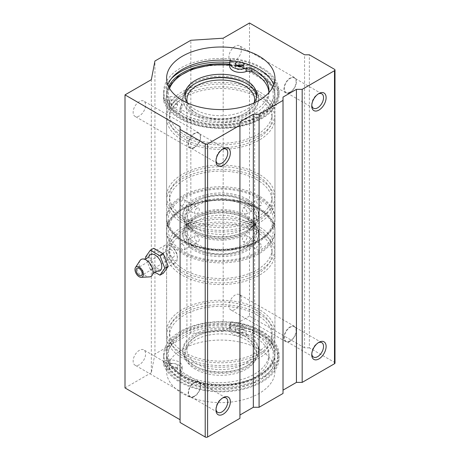 <?xml version="1.0" encoding="UTF-8"?>
<svg xmlns="http://www.w3.org/2000/svg" width="460" height="460" viewBox="0 0 460 460"><rect width="100%" height="100%" fill="white"/><g stroke="black" fill="none" stroke-linecap="round" stroke-linejoin="round"><path stroke-width="0.34" stroke-dasharray="2.3 1.72" d="M140.375 267.777A4.232 2.444 -120 0 0 138.259 267.57A4.232 2.444 -120 0 0 138.259 272.458A4.232 2.444 -120 0 0 142.491 274.902A4.232 2.444 -120 0 0 143.14 271.509A4.232 2.444 -120 0 0 140.375 267.777M171.453 249.837A4.232 2.444 -120 0 0 169.337 249.625A4.232 2.444 -120 0 0 169.337 254.512A4.232 2.444 -120 0 0 173.57 256.956A4.232 2.444 -120 0 0 174.219 253.564A4.232 2.444 -120 0 0 171.453 249.837M171.453 246.462A8.36 4.83 -120 0 0 165.537 249.878A8.36 4.83 -120 0 0 171.453 260.118A8.36 4.83 -120 0 0 177.364 256.703A8.36 4.83 -120 0 0 171.453 246.462L170.183 245.732A10.16 5.865 -120 0 0 165.105 245.226A10.16 5.865 -120 0 0 165.105 256.956A10.16 5.865 -120 0 0 175.26 262.821A10.16 5.865 -120 0 0 177.364 258.169A10.16 5.865 -120 0 0 170.183 245.732L171.453 246.462M158.522 269.048A10.16 5.865 60 0 1 151.886 260.101A10.16 5.865 60 0 1 153.445 251.959A10.16 5.865 60 0 1 158.522 252.459A10.16 5.865 60 0 1 165.157 261.412A10.16 5.865 60 0 1 163.605 269.554A10.16 5.865 60 0 1 158.522 269.048M163.363 273.223L153.686 267.639L148.85 255.168L153.686 248.285M154.727 272.113L150.334 269.571L153.686 267.639M150.334 269.571L146.107 258.681M145.498 257.105L148.85 255.168M136.315 271.285A4.232 2.444 -120 0 0 138.305 274.723M139.978 260.584A9.821 5.669 -120 0 0 141.162 270.779A9.821 5.669 -120 0 0 149.396 276.903M149.184 256.059A9.315 5.376 -120 0 0 150.512 265.38A9.315 5.376 -120 0 0 157.924 271.193M196.834 233.249A33.862 19.55 180 0 1 186.915 219.426A33.862 19.55 180 0 1 220.771 199.876A33.862 19.55 180 0 1 254.633 219.426A33.862 19.55 180 0 1 233.732 237.486A33.862 19.55 180 0 1 196.834 233.249M196.834 235.876C199.289 237.889 199.876 239.775 198.582 241.534L196.834 241.402C194.591 239.269 194.045 237.354 195.201 235.675L196.834 235.876M196.834 244.03A33.862 19.55 180 0 1 186.915 230.207A33.862 19.55 180 0 1 220.771 210.657A33.862 19.55 180 0 1 254.633 230.207A33.862 19.55 180 0 1 233.732 248.268A33.862 19.55 180 0 1 196.834 244.03M244.714 235.876L246.347 235.675C248.434 236.641 245.243 243.093 242.96 241.534C241.672 239.775 242.259 237.889 244.714 235.876M196.834 208.23C194.586 210.369 194.045 212.278 195.201 213.963C197.081 215.28 201.066 209.3 198.582 208.098L196.834 208.23M244.714 213.756L246.347 213.963C248.434 212.992 245.243 206.54 242.96 208.098C241.672 209.858 242.259 211.744 244.714 213.756M182.465 241.54A54.176 31.28 180 0 1 166.6 219.426A54.176 31.28 180 0 1 220.771 188.146A54.176 31.28 180 0 1 274.948 219.426A54.176 31.28 180 0 1 241.506 248.319A54.176 31.28 180 0 1 182.465 241.54M182.465 244.168C184.886 246.203 185.46 248.095 184.195 249.843L182.465 249.699C180.182 247.583 179.63 245.68 180.809 243.978L182.465 244.168M182.465 252.321A54.176 31.28 180 0 1 166.6 230.207A54.176 31.28 180 0 1 220.771 198.927A54.176 31.28 180 0 1 274.948 230.207A54.176 31.28 180 0 1 241.506 259.106A54.176 31.28 180 0 1 182.465 252.321M259.083 205.465L260.739 205.654C262.896 204.642 259.555 198.277 257.353 199.789C256.088 201.532 256.663 203.423 259.083 205.465M259.083 244.168L260.739 243.978C262.896 244.99 259.555 251.355 257.353 249.843C256.088 248.101 256.663 246.209 259.083 244.168M182.465 199.933C180.182 202.049 179.63 203.958 180.809 205.654C182.769 207.017 186.605 200.951 184.195 199.789L182.465 199.933M259.083 313.835A54.176 31.28 180 0 1 274.948 335.955A54.176 31.28 180 0 1 241.506 364.849A54.176 31.28 180 0 1 182.465 358.07A54.176 31.28 180 0 1 166.6 335.955A54.176 31.28 180 0 1 200.042 307.056A54.176 31.28 180 0 1 259.083 313.835M246.152 339.963A35.892 20.723 0 0 0 207.04 335.472A35.892 20.723 0 0 0 184.886 354.614A35.892 20.723 0 0 0 220.771 375.337A35.892 20.723 0 0 0 256.663 354.614A35.892 20.723 0 0 0 246.152 339.963M246.152 215.556A35.892 20.723 0 0 0 207.04 211.065A35.892 20.723 0 0 0 184.886 230.207A35.892 20.723 0 0 0 220.771 250.93A35.892 20.723 0 0 0 256.663 230.207A35.892 20.723 0 0 0 246.152 215.556M259.083 226.751A54.176 31.28 0 0 0 200.042 219.972A54.176 31.28 0 0 0 166.6 248.866A54.176 31.28 0 0 0 220.771 280.146A54.176 31.28 0 0 0 274.948 248.866A54.176 31.28 0 0 0 259.083 226.751M257.048 232.352A51.296 29.618 0 0 0 201.141 225.929A51.296 29.618 0 0 0 169.475 253.293A51.296 29.618 0 0 0 220.771 282.906A51.296 29.618 0 0 0 272.073 253.293A51.296 29.618 0 0 0 257.048 232.352M259.083 231.173A54.176 31.28 0 0 0 200.042 224.394A54.176 31.28 0 0 0 166.6 253.293A54.176 31.28 0 0 0 220.771 284.567A54.176 31.28 0 0 0 274.948 253.293A54.176 31.28 0 0 0 259.083 231.173M257.048 227.924A51.296 29.618 0 0 0 201.141 221.507A51.296 29.618 0 0 0 169.475 248.866A51.296 29.618 0 0 0 220.771 278.484A51.296 29.618 0 0 0 272.073 248.866A51.296 29.618 0 0 0 257.048 227.924M259.083 309.413A54.176 31.28 0 0 0 200.042 302.634A54.176 31.28 0 0 0 166.6 331.534A54.176 31.28 0 0 0 220.771 362.808A54.176 31.28 0 0 0 274.948 331.534A54.176 31.28 0 0 0 259.083 309.413M257.048 315.014A51.296 29.618 0 0 0 201.141 308.591A51.296 29.618 0 0 0 169.475 335.955A51.296 29.618 0 0 0 220.771 365.568A51.296 29.618 0 0 0 272.073 335.955A51.296 29.618 0 0 0 257.048 315.014M257.048 310.586A51.296 29.618 0 0 0 201.141 304.169A51.296 29.618 0 0 0 169.475 331.534A51.296 29.618 0 0 0 220.771 361.146A51.296 29.618 0 0 0 272.073 331.534A51.296 29.618 0 0 0 257.048 310.586M246.152 218.598A35.892 20.723 0 0 0 207.04 214.107A35.892 20.723 0 0 0 184.886 233.249A35.892 20.723 0 0 0 220.771 253.972A35.892 20.723 0 0 0 256.663 233.249A35.892 20.723 0 0 0 246.152 218.598M247.589 217.764A37.921 21.896 0 0 0 206.264 213.02A37.921 21.896 0 0 0 182.85 233.249A37.921 21.896 0 0 0 220.771 255.145A37.921 21.896 0 0 0 258.698 233.249A37.921 21.896 0 0 0 247.589 217.764M247.589 219.288A37.921 21.896 0 0 0 206.264 214.544A37.921 21.896 0 0 0 182.85 234.767A37.921 21.896 0 0 0 220.771 256.663A37.921 21.896 0 0 0 258.698 234.767A37.921 21.896 0 0 0 247.589 219.288M244.714 220.944A33.862 19.55 0 0 0 207.816 216.706A33.862 19.55 0 0 0 186.915 234.767A33.862 19.55 0 0 0 220.771 254.317A33.862 19.55 0 0 0 254.633 234.767A33.862 19.55 0 0 0 244.714 220.944M244.714 336.231A33.862 19.55 0 0 0 207.816 331.993A33.862 19.55 0 0 0 186.915 350.054A33.862 19.55 0 0 0 220.771 369.604A33.862 19.55 0 0 0 254.633 350.054A33.862 19.55 0 0 0 244.714 336.231M246.152 336.921A35.892 20.723 0 0 0 207.04 332.43A35.892 20.723 0 0 0 184.886 351.572A35.892 20.723 0 0 0 220.771 372.295A35.892 20.723 0 0 0 256.663 351.572A35.892 20.723 0 0 0 246.152 336.921M247.589 336.093A37.921 21.896 0 0 0 206.264 331.344A37.921 21.896 0 0 0 182.85 351.572A37.921 21.896 0 0 0 220.771 373.468A37.921 21.896 0 0 0 258.698 351.572A37.921 21.896 0 0 0 247.589 336.093M247.589 334.57A37.921 21.896 0 0 0 206.264 329.826A37.921 21.896 0 0 0 182.85 350.054A37.921 21.896 0 0 0 220.771 371.95A37.921 21.896 0 0 0 258.698 350.054A37.921 21.896 0 0 0 247.589 334.57M259.083 178.647A54.176 31.28 180 0 1 274.948 200.767A54.176 31.28 180 0 1 241.506 229.661A54.176 31.28 180 0 1 182.465 222.881A54.176 31.28 180 0 1 166.6 200.767A54.176 31.28 180 0 1 200.042 171.867A54.176 31.28 180 0 1 259.083 178.647M246.152 204.775A35.892 20.723 0 0 0 207.04 200.284A35.892 20.723 0 0 0 184.886 219.426A35.892 20.723 0 0 0 220.771 240.149A35.892 20.723 0 0 0 256.663 219.426A35.892 20.723 0 0 0 246.152 204.775M187.697 103.063A35.892 20.723 0 0 0 220.771 115.742A35.892 20.723 0 0 0 253.851 103.063M259.083 91.563A54.176 31.28 0 0 0 200.042 84.784A54.176 31.28 0 0 0 166.6 113.677A54.176 31.28 0 0 0 220.771 144.957A54.176 31.28 0 0 0 274.948 113.677A54.176 31.28 0 0 0 259.083 91.563M257.048 97.158A51.296 29.618 0 0 0 201.141 90.741A51.296 29.618 0 0 0 169.475 118.099A51.296 29.618 0 0 0 220.771 147.717A51.296 29.618 0 0 0 272.073 118.099A51.296 29.618 0 0 0 257.048 97.158M259.083 95.985A54.176 31.28 0 0 0 200.042 89.205A54.176 31.28 0 0 0 166.6 118.099A54.176 31.28 0 0 0 220.771 149.379A54.176 31.28 0 0 0 274.948 118.099A54.176 31.28 0 0 0 259.083 95.985M257.048 92.736A51.296 29.618 0 0 0 201.141 86.319A51.296 29.618 0 0 0 169.475 113.677A51.296 29.618 0 0 0 220.771 143.296A51.296 29.618 0 0 0 272.073 113.677A51.296 29.618 0 0 0 257.048 92.736M259.083 174.225A54.176 31.28 0 0 0 200.042 167.446A54.176 31.28 0 0 0 166.6 196.339A54.176 31.28 0 0 0 220.771 227.619A54.176 31.28 0 0 0 274.948 196.339A54.176 31.28 0 0 0 259.083 174.225M257.048 179.82A51.296 29.618 0 0 0 201.141 173.403A51.296 29.618 0 0 0 169.475 200.767A51.296 29.618 0 0 0 220.771 230.38A51.296 29.618 0 0 0 272.073 200.767A51.296 29.618 0 0 0 257.048 179.82M257.048 175.398A51.296 29.618 0 0 0 201.141 168.981A51.296 29.618 0 0 0 169.475 196.339A51.296 29.618 0 0 0 220.771 225.958A51.296 29.618 0 0 0 272.073 196.339A51.296 29.618 0 0 0 257.048 175.398M184.977 96.537A35.892 20.723 0 0 0 184.886 98.06A35.892 20.723 0 0 0 220.771 118.778A35.892 20.723 0 0 0 256.663 98.06A35.892 20.723 0 0 0 256.571 96.537M247.589 82.576A37.921 21.896 0 0 0 206.264 77.832A37.921 21.896 0 0 0 182.85 98.06A37.921 21.896 0 0 0 220.771 119.951A37.921 21.896 0 0 0 258.698 98.06A37.921 21.896 0 0 0 247.589 82.576M197.3 82.38A37.921 21.896 0 0 0 182.85 99.578A37.921 21.896 0 0 0 220.771 121.474A37.921 21.896 0 0 0 258.698 99.578A37.921 21.896 0 0 0 247.589 84.099A37.921 21.896 0 0 0 244.243 82.38M187.289 102.476A33.862 19.55 0 0 0 220.771 119.128A33.862 19.55 0 0 0 254.259 102.476M244.714 201.043A33.862 19.55 0 0 0 207.816 196.805A33.862 19.55 0 0 0 186.915 214.866A33.862 19.55 0 0 0 220.771 234.41A33.862 19.55 0 0 0 254.633 214.866A33.862 19.55 0 0 0 244.714 201.043M246.152 201.733A35.892 20.723 0 0 0 207.04 197.242A35.892 20.723 0 0 0 184.886 216.384A35.892 20.723 0 0 0 220.771 237.107A35.892 20.723 0 0 0 256.663 216.384A35.892 20.723 0 0 0 246.152 201.733M247.589 200.905A37.921 21.896 0 0 0 206.264 196.155A37.921 21.896 0 0 0 182.85 216.384A37.921 21.896 0 0 0 220.771 238.28A37.921 21.896 0 0 0 258.698 216.384A37.921 21.896 0 0 0 247.589 200.905M247.589 199.381A37.921 21.896 0 0 0 206.264 194.637A37.921 21.896 0 0 0 182.85 214.866A37.921 21.896 0 0 0 220.771 236.756A37.921 21.896 0 0 0 258.698 214.866A37.921 21.896 0 0 0 247.589 199.381M229.736 325.542L230.886 321.781A58.236 33.626 180 0 1 279.013 354.89A58.236 33.626 180 0 1 225.848 388.389A58.236 33.626 180 0 1 163.421 360.732L169.941 360.065A10.982 6.342 180 0 1 182.12 366.373A10.982 6.342 180 0 1 180.671 369.524A5.077 2.932 180 0 0 179.998 370.978A5.077 2.932 180 0 0 181.269 372.916A50.111 28.934 180 0 0 236.572 380.851A50.111 28.934 180 0 0 268.968 353.786A50.111 28.934 180 0 0 251.999 332.085A5.077 2.932 180 0 0 246.117 331.74A10.982 6.342 180 0 1 229.672 326.232A10.982 6.342 180 0 1 229.736 325.542L229.736 328.86L230.886 325.099L230.886 321.781M230.886 325.099A58.236 33.626 180 0 1 279.013 358.208A58.236 33.626 180 0 1 225.848 391.707A58.236 33.626 180 0 1 163.421 364.05L163.421 360.732M163.421 364.05L169.941 363.383L169.941 360.065M169.941 363.383A10.982 6.342 180 0 1 182.12 369.69A10.982 6.342 180 0 1 180.671 372.841L180.671 369.524M229.736 328.86A10.982 6.342 180 0 0 229.672 329.55A10.982 6.342 180 0 0 246.117 335.058A5.077 2.932 180 0 1 251.999 335.403A50.111 28.934 180 0 1 268.968 357.104A50.111 28.934 180 0 1 236.572 384.169A50.111 28.934 180 0 1 181.269 376.234A5.077 2.932 180 0 1 179.998 374.296A5.077 2.932 180 0 1 180.671 372.841M176.318 367.454A4.232 2.444 180 0 1 177.554 369.184A4.232 2.444 180 0 1 173.322 371.628A4.232 2.444 180 0 1 169.09 369.184A4.232 2.444 180 0 1 171.701 366.925A4.232 2.444 180 0 1 176.318 367.454M242.776 329.084A4.232 2.444 180 0 1 244.013 330.815A4.232 2.444 180 0 1 239.781 333.258A4.232 2.444 180 0 1 235.549 330.815A4.232 2.444 180 0 1 238.159 328.555A4.232 2.444 180 0 1 242.776 329.084M176.318 364.136A4.232 2.444 180 0 1 177.554 365.867A4.232 2.444 180 0 1 173.322 368.31A4.232 2.444 180 0 1 169.09 365.867A4.232 2.444 180 0 1 171.701 363.607A4.232 2.444 180 0 1 176.318 364.136M242.776 325.766A4.232 2.444 180 0 1 244.013 327.497A4.232 2.444 180 0 1 239.781 329.941A4.232 2.444 180 0 1 235.549 327.497A4.232 2.444 180 0 1 238.159 325.237A4.232 2.444 180 0 1 242.776 325.766M230.184 60.622L230.886 58.311A58.236 33.626 180 0 1 279.013 91.425A58.236 33.626 180 0 1 225.848 124.919A58.236 33.626 180 0 1 163.421 97.261L169.941 96.6A10.982 6.342 180 0 1 182.12 102.902A10.982 6.342 180 0 1 180.671 106.053A5.077 2.932 180 0 0 179.998 107.513A5.077 2.932 180 0 0 181.269 109.451A50.111 28.934 180 0 0 234.56 117.794A50.111 28.934 180 0 0 268.789 92.776M229.672 66.085A10.982 6.342 180 0 1 229.736 65.395L230.886 61.629L230.886 58.311M229.736 65.395L229.736 62.077M230.886 61.629A58.236 33.626 180 0 1 279.013 94.743A58.236 33.626 180 0 1 225.848 128.237A58.236 33.626 180 0 1 163.421 100.579L163.421 97.261M163.421 100.579L169.941 99.918L169.941 96.6M169.941 99.918A10.982 6.342 180 0 1 182.12 106.22A10.982 6.342 180 0 1 180.671 109.371L180.671 106.053M268.887 91.977A50.111 28.934 180 0 1 268.968 93.633A50.111 28.934 180 0 1 236.572 120.698A50.111 28.934 180 0 1 181.269 112.769A5.077 2.932 180 0 1 179.998 110.825A5.077 2.932 180 0 1 180.671 109.371M176.318 103.989A4.232 2.444 180 0 1 177.554 105.714A4.232 2.444 180 0 1 173.322 108.157A4.232 2.444 180 0 1 169.09 105.714A4.232 2.444 180 0 1 171.701 103.46A4.232 2.444 180 0 1 176.318 103.989M242.891 65.688A4.232 2.444 180 0 1 244.013 67.344A4.232 2.444 180 0 1 239.781 69.788A4.232 2.444 180 0 1 235.549 67.344A4.232 2.444 180 0 1 236.676 65.688M176.318 100.671A4.232 2.444 180 0 1 177.554 102.396A4.232 2.444 180 0 1 173.322 104.84A4.232 2.444 180 0 1 169.09 102.396A4.232 2.444 180 0 1 171.701 100.142A4.232 2.444 180 0 1 176.318 100.671M238.096 61.789A4.232 2.444 180 0 1 242.776 62.301A4.232 2.444 180 0 1 243.679 63.077M334.995 363.049A1.69 0.977 0 0 0 334.5 362.353L309.361 347.841L309.361 54.792M309.361 347.841L304.572 347.841L304.572 54.792M304.572 347.841L249.504 316.049L249.504 23M235.14 60.599A8.803 5.083 -60 0 1 230.736 61.036A8.803 5.083 -60 0 1 230.736 50.87A8.803 5.083 -60 0 1 239.539 45.787A8.803 5.083 -60 0 1 240.89 52.843A8.803 5.083 -60 0 1 235.14 60.599M235.14 309.413A8.803 5.083 -60 0 1 230.736 309.85A8.803 5.083 -60 0 1 230.736 299.684A8.803 5.083 -60 0 1 239.539 294.601A8.803 5.083 -60 0 1 240.89 301.656A8.803 5.083 -60 0 1 235.14 309.413M249.504 316.049L223.169 331.257L223.169 38.203M223.169 331.257L190.848 333.327L190.848 40.279M190.848 333.327L154.934 354.062L154.934 61.013M154.934 354.062L151.34 372.721L151.34 79.672M139.368 364.705A8.803 5.083 -60 0 1 134.97 365.142A8.803 5.083 -60 0 1 134.97 354.976A8.803 5.083 -60 0 1 143.773 349.893A8.803 5.083 -60 0 1 145.124 356.948A8.803 5.083 -60 0 1 139.368 364.705M139.368 115.891A8.803 5.083 -60 0 1 134.97 116.328A8.803 5.083 -60 0 1 134.97 106.162A8.803 5.083 -60 0 1 143.773 101.079A8.803 5.083 -60 0 1 145.124 108.134A8.803 5.083 -60 0 1 139.368 115.891M151.34 372.721L125.005 387.929M180.073 422.487L180.073 126.672M239.93 418.341L239.93 121.975M283.021 393.455L283.021 97.089M259.083 349.226A54.176 31.28 180 0 1 274.948 371.341A54.176 31.28 180 0 1 220.771 402.621A54.176 31.28 180 0 1 166.6 371.341A54.176 31.28 180 0 1 200.042 342.447A54.176 31.28 180 0 1 259.083 349.226M273.74 84.859A54.176 31.28 180 0 1 274.948 91.425A54.176 31.28 180 0 1 220.771 122.699A54.176 31.28 180 0 1 166.6 91.425A54.176 31.28 180 0 1 167.808 84.859M259.083 336.093A54.176 31.28 180 0 1 274.948 358.208A54.176 31.28 180 0 1 220.771 389.488A54.176 31.28 180 0 1 166.6 358.208A54.176 31.28 180 0 1 200.042 329.314A54.176 31.28 180 0 1 259.083 336.093M216.016 160.425A8.326 4.807 -60 0 1 215.987 159.735A8.326 4.807 -60 0 1 221.869 149.534A8.326 4.807 -60 0 1 222.485 149.218M194.436 147.292A8.326 4.807 -60 0 1 190.273 147.706A8.326 4.807 -60 0 1 190.273 138.092A8.326 4.807 -60 0 1 198.599 133.285A8.326 4.807 -60 0 1 199.876 139.955A8.326 4.807 -60 0 1 194.436 147.292M194.436 147.683A8.803 5.083 -60 0 1 190.037 148.12A8.803 5.083 -60 0 1 190.037 137.954A8.803 5.083 -60 0 1 198.841 132.871A8.803 5.083 -60 0 1 200.186 139.926A8.803 5.083 -60 0 1 194.436 147.683M311.788 353.947A8.326 4.807 -60 0 1 311.753 353.257A8.326 4.807 -60 0 1 317.641 343.062A8.326 4.807 -60 0 1 318.257 342.74M290.208 340.814A8.326 4.807 -60 0 1 286.045 341.228A8.326 4.807 -60 0 1 286.045 331.614A8.326 4.807 -60 0 1 294.365 326.813A8.326 4.807 -60 0 1 295.642 333.483A8.326 4.807 -60 0 1 290.208 340.814M290.208 341.205A8.803 5.083 -60 0 1 285.804 341.642A8.803 5.083 -60 0 1 285.804 331.476A8.803 5.083 -60 0 1 294.607 326.393A8.803 5.083 -60 0 1 295.958 333.448A8.803 5.083 -60 0 1 290.208 341.205M311.788 105.133A8.326 4.807 -60 0 1 311.753 104.443A8.326 4.807 -60 0 1 317.641 94.248A8.326 4.807 -60 0 1 318.257 93.926M290.208 92A8.326 4.807 -60 0 1 286.045 92.414A8.326 4.807 -60 0 1 286.045 82.8A8.326 4.807 -60 0 1 294.365 77.993A8.326 4.807 -60 0 1 295.642 84.663A8.326 4.807 -60 0 1 290.208 92M290.208 92.391A8.803 5.083 -60 0 1 285.804 92.828A8.803 5.083 -60 0 1 285.804 82.662A8.803 5.083 -60 0 1 294.607 77.579A8.803 5.083 -60 0 1 295.958 84.634A8.803 5.083 -60 0 1 290.208 92.391M216.016 409.239A8.326 4.807 -60 0 1 215.987 408.549A8.326 4.807 -60 0 1 221.869 398.354A8.326 4.807 -60 0 1 222.485 398.032M194.436 396.106A8.326 4.807 -60 0 1 190.273 396.52A8.326 4.807 -60 0 1 190.273 386.906A8.326 4.807 -60 0 1 198.599 382.099A8.326 4.807 -60 0 1 199.876 388.775A8.326 4.807 -60 0 1 194.436 396.106M194.436 396.497A8.803 5.083 -60 0 1 190.037 396.934A8.803 5.083 -60 0 1 190.037 386.768A8.803 5.083 -60 0 1 198.841 381.685A8.803 5.083 -60 0 1 200.186 388.74A8.803 5.083 -60 0 1 194.436 396.497M261.119 68.132A57.051 32.942 180 0 1 277.828 91.425A57.051 32.942 180 0 1 220.771 124.361A57.051 32.942 180 0 1 163.72 91.425A57.051 32.942 180 0 1 198.939 60.99A57.051 32.942 180 0 1 261.119 68.132M229.684 62.479A57.051 32.942 180 0 1 261.119 71.725A57.051 32.942 180 0 1 277.828 95.019A57.051 32.942 180 0 1 220.771 127.955A57.051 32.942 180 0 1 163.72 95.019A57.051 32.942 180 0 1 171.54 78.378M241.77 66.182A54.176 31.28 180 0 1 259.083 72.898A54.176 31.28 180 0 1 274.948 95.019A54.176 31.28 180 0 1 220.771 126.293A54.176 31.28 180 0 1 166.6 95.019A54.176 31.28 180 0 1 168.573 86.652M229.672 64.164A54.176 31.28 180 0 1 237.532 65.274M259.083 332.499A54.176 31.28 180 0 1 274.948 354.614A54.176 31.28 180 0 1 220.771 385.894A54.176 31.28 180 0 1 166.6 354.614A54.176 31.28 180 0 1 200.042 325.72A54.176 31.28 180 0 1 259.083 332.499M261.119 331.327A57.051 32.942 180 0 1 277.828 354.614A57.051 32.942 180 0 1 220.771 387.556A57.051 32.942 180 0 1 163.72 354.614A57.051 32.942 180 0 1 198.939 324.185A57.051 32.942 180 0 1 261.119 331.327M261.119 334.92A57.051 32.942 180 0 1 277.828 358.208A57.051 32.942 180 0 1 220.771 391.149A57.051 32.942 180 0 1 163.72 358.208A57.051 32.942 180 0 1 198.939 327.779A57.051 32.942 180 0 1 261.119 334.92M259.083 331.114A54.176 31.28 0 0 0 200.042 324.334A54.176 31.28 0 0 0 166.6 353.234A54.176 31.28 0 0 0 220.771 384.508A54.176 31.28 0 0 0 274.948 353.234A54.176 31.28 0 0 0 259.083 331.114M257.882 333.19A52.48 30.302 0 0 0 170.079 346.771A52.48 30.302 0 0 0 234.358 383.881A52.48 30.302 0 0 0 257.882 333.19M257.882 208.782A52.48 30.302 0 0 0 170.079 222.364A52.48 30.302 0 0 0 234.358 259.474A52.48 30.302 0 0 0 257.882 208.782M259.083 209.472A54.176 31.28 0 0 0 200.042 202.693A54.176 31.28 0 0 0 166.6 231.587A54.176 31.28 0 0 0 220.771 262.867A54.176 31.28 0 0 0 274.948 231.587A54.176 31.28 0 0 0 259.083 209.472M259.083 195.925A54.176 31.28 0 0 0 200.042 189.146A54.176 31.28 0 0 0 166.6 218.046A54.176 31.28 0 0 0 220.771 249.32A54.176 31.28 0 0 0 274.948 218.046A54.176 31.28 0 0 0 259.083 195.925M257.882 198.001A52.48 30.302 0 0 0 170.079 211.583A52.48 30.302 0 0 0 234.358 248.693A52.48 30.302 0 0 0 257.882 198.001M169.539 88.452A52.48 30.302 0 0 0 235.457 124.108A52.48 30.302 0 0 0 257.882 73.594A52.48 30.302 0 0 0 229.672 65.153M259.083 74.284A54.176 31.28 0 0 0 200.042 67.505A54.176 31.28 0 0 0 166.6 96.399A54.176 31.28 0 0 0 220.771 127.679A54.176 31.28 0 0 0 274.948 96.399A54.176 31.28 0 0 0 259.083 74.284M181.269 376.234L181.269 372.916M251.999 335.403L251.999 332.085M246.117 335.058L246.117 331.74M181.269 112.769L181.269 109.451M334.5 362.353L334.5 69.305M169.337 249.625L138.259 267.57M173.57 256.956L142.491 274.902M177.364 256.703L177.364 258.169M165.105 245.226L153.445 251.959M175.26 262.821L163.605 269.554M186.915 219.426L186.915 230.207M254.633 219.426L254.633 230.207M166.6 219.426L166.6 230.207M274.948 219.426L274.948 230.207M242.96 241.534L257.353 249.843M246.347 235.675L260.739 243.978M180.809 205.654L195.201 213.963M184.195 199.789L198.582 208.098M246.347 213.963L260.739 205.654M242.96 208.098L257.353 199.789M184.195 249.843L198.582 241.534M180.809 243.978L195.201 235.675M166.6 335.955L166.6 353.234C167.561 366.252 177.428 375.768 196.19 381.771C205.045 384.382 214.417 385.509 224.308 385.158C251.689 384.439 275.419 370.099 274.948 353.234L274.948 335.955M166.6 248.866L166.6 231.587C164.548 203.659 227.729 188.985 258.733 208.696C265.109 212.393 269.681 216.804 272.452 221.927C274.108 225.055 274.942 228.275 274.948 231.587L274.948 248.866M272.073 253.293L272.073 248.866M169.475 253.293L169.475 248.866M274.948 331.534L274.948 253.293M166.6 331.534L166.6 253.293M272.073 335.955L272.073 331.534M169.475 335.955L169.475 331.534M256.663 233.249L256.663 230.207M184.886 233.249L184.886 230.207M258.698 234.767L258.698 233.249M182.85 234.767L182.85 233.249M254.633 350.054L254.633 234.767M186.915 350.054L186.915 234.767M256.663 354.614L256.663 351.572M184.886 354.614L184.886 351.572M258.698 351.572L258.698 350.054M182.85 351.572L182.85 350.054M166.6 200.767L166.6 218.046C167.561 231.064 177.428 240.574 196.19 246.583C205.045 249.193 214.417 250.32 224.308 249.97C251.689 249.245 275.419 234.91 274.948 218.046L274.948 200.767M166.6 113.677L166.6 96.399L168.849 87.216M229.672 64.837L236.975 65.861M239.993 66.47L258.733 73.508C265.109 77.199 269.681 81.61 272.452 86.739C274.108 89.861 274.942 93.081 274.948 96.399L274.948 113.677M272.073 118.099L272.073 113.677M169.475 118.099L169.475 113.677M274.948 196.339L274.948 118.099M166.6 196.339L166.6 118.099M272.073 200.767L272.073 196.339M169.475 200.767L169.475 196.339M256.663 98.06L256.663 95.019M184.886 98.06L184.886 95.019M258.698 99.578L258.698 98.06M182.85 99.578L182.85 98.06M254.633 214.866L254.633 99.578M186.915 214.866L186.915 99.578M256.663 219.426L256.663 216.384M184.886 219.426L184.886 216.384M258.698 216.384L258.698 214.866M182.85 216.384L182.85 214.866M279.013 358.208L279.013 354.89M182.12 369.69L182.12 366.373M179.998 374.296L179.998 370.978M268.968 357.104L268.968 353.786M229.672 329.55L229.672 326.232M244.013 330.815L244.013 327.497M235.549 330.815L235.549 327.497M177.554 369.184L177.554 365.867M169.09 369.184L169.09 365.867M279.013 94.743L279.013 91.425M182.12 106.22L182.12 102.902M179.998 110.825L179.998 107.513M268.968 93.633L268.968 90.315M244.013 67.344L244.013 64.026M235.549 67.344L235.549 64.026M177.554 105.714L177.554 102.396M169.09 105.714L169.09 102.396M166.6 78.292L166.6 91.425M274.948 78.292L274.948 91.425M166.6 358.208L166.6 371.341M274.948 358.208L274.948 371.341M215.987 159.735L215.987 161.23M221.869 149.534L223.169 148.787M226.032 149.126L198.599 133.285M217.706 163.541L190.273 147.706M198.841 132.871L143.773 101.079M190.037 148.12L134.97 116.328M311.753 353.257L311.753 354.752M317.641 343.062L318.935 342.315M321.804 342.648L294.365 326.813M313.478 357.069L286.045 341.228M294.607 326.393L239.539 294.601M285.804 341.642L230.736 309.85M311.753 104.443L311.753 105.938M317.641 94.248L318.935 93.495M321.804 93.834L294.365 77.993M313.478 108.249L286.045 92.414M294.607 77.579L239.539 45.787M285.804 92.828L230.736 61.036M215.987 408.549L215.987 410.044M221.869 398.354L223.169 397.607M226.032 397.94L198.599 382.099M217.706 412.361L190.273 396.52M198.841 381.685L143.773 349.893M190.037 396.934L134.97 365.142M163.72 91.425L163.72 95.019M277.828 91.425L277.828 95.019M166.6 95.019L166.6 354.614M274.948 95.019L274.948 354.614M163.72 354.614L163.72 358.208M277.828 354.614L277.828 358.208"/><path stroke-width="0.69" d="M146.107 258.681L145.498 257.105L150.334 250.223L153.686 248.285L163.363 253.874L168.199 266.34L163.363 273.223L160.011 275.161L154.727 272.113M150.334 250.223L160.011 255.806L163.363 253.874M160.011 255.806L164.847 268.278L168.199 266.34M164.847 268.278L160.011 275.161M139.179 268.467A4.232 2.444 -120 0 0 136.315 271.285A6.773 6.773 0 0 0 138.305 274.723A4.232 2.444 -120 0 0 142.169 273.654A4.232 2.444 -120 0 0 139.179 268.467M139.179 267.087A5.928 3.421 -120 0 0 135.499 267.484A5.928 3.421 -120 0 0 136.218 273.637A5.928 3.421 -120 0 0 141.185 277.328A5.928 3.421 -120 0 0 143.238 273.073A5.928 3.421 -120 0 0 139.179 267.087M141.185 277.328L149.396 276.903A9.821 5.669 -120 0 0 152.588 274.482A9.821 5.669 -120 0 0 146.073 259.929A9.821 5.669 -120 0 0 143.669 259.032A9.821 5.669 -120 0 0 139.978 260.584L135.499 267.484M152.588 274.482C153.847 272.389 155.63 271.291 157.924 271.193A9.315 5.376 -120 0 0 161.609 264.782A9.315 5.376 -120 0 0 155.169 255.081A9.315 5.376 -120 0 0 149.184 256.059C147.953 257.997 146.113 258.991 143.669 259.032M253.851 103.063A35.892 20.723 0 0 0 256.663 95.019A35.892 20.723 0 0 0 246.152 80.368A35.892 20.723 0 0 0 207.04 75.871A35.892 20.723 0 0 0 184.886 95.019A35.892 20.723 0 0 0 187.697 103.063M256.571 96.537A35.892 20.723 0 0 0 246.152 83.404A35.892 20.723 0 0 0 208.265 78.637A35.892 20.723 0 0 0 184.977 96.537M244.243 82.38A37.921 21.896 0 0 0 197.3 82.38M254.259 102.476A33.862 19.55 0 0 0 254.633 99.578A33.862 19.55 0 0 0 244.714 85.755A33.862 19.55 0 0 0 207.816 81.518A33.862 19.55 0 0 0 186.915 99.578A33.862 19.55 0 0 0 187.289 102.476M268.887 91.977A50.111 28.934 180 0 0 251.999 71.932A5.077 2.932 180 0 0 246.117 71.587L246.117 68.27A10.982 6.342 180 0 1 229.672 62.767A10.982 6.342 180 0 1 229.736 62.077L230.184 60.622M246.117 68.27A5.077 2.932 180 0 1 251.999 68.615A50.111 28.934 180 0 1 268.968 90.315A50.111 28.934 180 0 1 268.789 92.776M246.117 71.587A10.982 6.342 180 0 1 229.672 66.085L229.672 62.767M236.676 65.688A4.232 2.444 180 0 1 242.776 65.619A4.232 2.444 180 0 1 242.891 65.688M243.679 63.077A4.232 2.444 180 0 1 244.013 64.026A4.232 2.444 180 0 1 239.781 66.47A4.232 2.444 180 0 1 235.549 64.026A4.232 2.444 180 0 1 238.096 61.789M334.5 70.691A1.69 0.977 0 0 0 334.995 70A1.69 0.977 0 0 0 334.5 69.305L309.361 54.792L304.572 54.792L249.504 23L223.169 38.203L190.848 40.279L154.934 61.013L151.34 79.672L125.005 94.881L180.073 126.672L180.073 129.438L205.212 143.951A1.69 0.977 0 0 0 207.604 143.951L239.93 125.287L239.93 121.975L253.333 114.229L259.083 114.229L283.021 100.406L283.021 97.089L296.43 89.349L302.18 89.349L334.5 70.691L334.5 363.739A1.69 0.977 0 0 0 334.995 363.049L334.995 70M180.073 419.721L125.005 387.929L125.005 94.881M239.93 125.287L239.93 418.341L207.604 437A1.69 0.977 0 0 1 205.212 437L180.073 422.487L180.073 129.438M223.169 414.19A10.16 5.865 -60 0 1 215.987 410.044A10.16 5.865 -60 0 1 223.169 397.607A10.16 5.865 -60 0 1 230.351 401.752A10.16 5.865 -60 0 1 223.169 414.19M223.169 165.376A10.16 5.865 -60 0 1 215.987 161.23A10.16 5.865 -60 0 1 223.169 148.787A10.16 5.865 -60 0 1 230.351 152.933A10.16 5.865 -60 0 1 223.169 165.376M239.93 415.023L253.333 407.278L253.333 114.229M253.333 407.278L259.083 407.278L259.083 114.229M259.083 407.278L283.021 393.455L283.021 100.406M283.021 390.143L296.43 382.398L296.43 89.349M296.43 382.398L302.18 382.398L302.18 89.349M318.935 110.084A10.16 5.865 -60 0 1 311.753 105.938A10.16 5.865 -60 0 1 318.935 93.495A10.16 5.865 -60 0 1 326.117 97.646A10.16 5.865 -60 0 1 318.935 110.084M318.935 358.898A10.16 5.865 -60 0 1 311.753 354.752A10.16 5.865 -60 0 1 318.935 342.315A10.16 5.865 -60 0 1 326.117 346.46A10.16 5.865 -60 0 1 318.935 358.898M302.18 382.398L334.5 363.739M259.083 56.177A54.176 31.28 180 0 1 274.948 78.292A54.176 31.28 180 0 1 220.771 109.572A54.176 31.28 180 0 1 166.6 78.292A54.176 31.28 180 0 1 200.042 49.392A54.176 31.28 180 0 1 259.083 56.177M167.808 84.859A54.176 31.28 180 0 1 205.442 61.427A54.176 31.28 180 0 1 259.083 69.305A54.176 31.28 180 0 1 273.74 84.859M222.485 149.218A8.326 4.807 -60 0 1 226.032 149.126A8.326 4.807 -60 0 1 227.309 155.796A8.326 4.807 -60 0 1 221.869 163.133A8.326 4.807 -60 0 1 217.706 163.541A8.326 4.807 -60 0 1 216.016 160.425M318.257 342.74A8.326 4.807 -60 0 1 321.804 342.648A8.326 4.807 -60 0 1 323.081 349.318A8.326 4.807 -60 0 1 317.641 356.655A8.326 4.807 -60 0 1 313.478 357.069A8.326 4.807 -60 0 1 311.788 353.947M318.257 93.926A8.326 4.807 -60 0 1 321.804 93.834A8.326 4.807 -60 0 1 323.081 100.504A8.326 4.807 -60 0 1 317.641 107.841A8.326 4.807 -60 0 1 313.478 108.249A8.326 4.807 -60 0 1 311.788 105.133M222.485 398.032A8.326 4.807 -60 0 1 226.032 397.94A8.326 4.807 -60 0 1 227.309 404.61A8.326 4.807 -60 0 1 221.869 411.947A8.326 4.807 -60 0 1 217.706 412.361A8.326 4.807 -60 0 1 216.016 409.239M171.54 78.378A57.051 32.942 180 0 1 229.684 62.479M168.573 86.652A54.176 31.28 180 0 1 229.672 64.164M237.532 65.274A54.176 31.28 180 0 1 241.77 66.182M229.672 65.153A52.48 30.302 0 0 0 169.539 88.452M251.999 71.932L251.999 68.615M205.212 437L205.212 143.951M207.604 437L207.604 143.951M168.849 87.216L177.755 76.877L192.165 69.19L210.237 65.01L229.672 64.837M236.975 65.861L239.993 66.47"/></g></svg>

